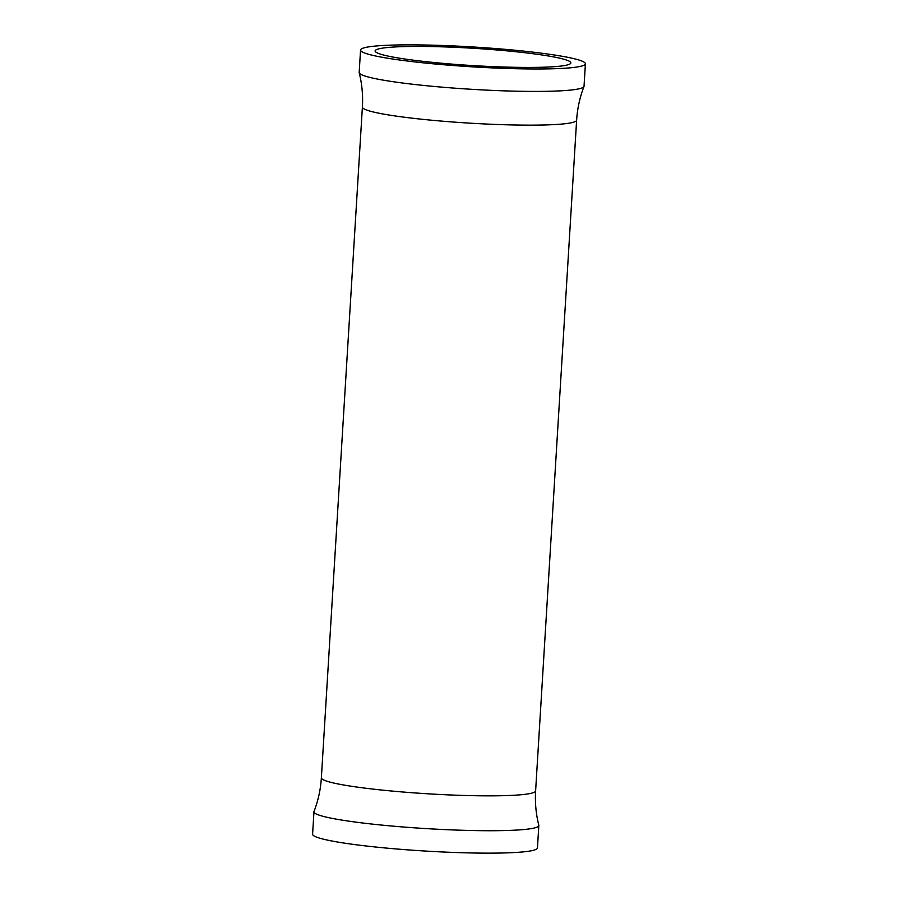 <?xml version="1.0" encoding="UTF-8"?>
<svg xmlns="http://www.w3.org/2000/svg" width="898" height="898" viewBox="0 0 898 898"><rect width="100%" height="100%" fill="white"/><g stroke="black" fill="none" stroke-linecap="round" stroke-linejoin="round"><path stroke-width="1.35" d="M521.177 67.395A98.05 8.654 3.5 0 0 570.847 62.905A98.05 8.654 3.5 0 0 424.788 46.46A98.05 8.654 3.5 0 0 375.117 50.939A98.05 8.654 3.5 0 0 521.177 67.395M528.35 68.944A112.643 9.934 3.5 0 0 585.406 63.803A112.643 9.934 3.5 0 0 417.615 44.9A112.643 9.934 3.5 0 0 360.547 50.052A112.643 9.934 3.5 0 0 528.35 68.944M360.547 50.052L359.178 72.469A112.643 9.934 3.5 0 0 359.2 72.749A112.643 9.934 3.5 0 0 526.98 91.372A112.643 9.934 3.5 0 0 583.981 86.5A112.643 9.934 3.5 0 0 584.037 86.219L585.406 63.803M535.612 790.902A107.322 9.463 3.5 0 1 481.238 795.808A107.322 9.463 3.5 0 1 321.372 777.803C320.642 789.432 318.195 800.668 314.019 811.5A112.643 9.934 3.5 0 0 313.963 811.781L312.594 834.197A112.643 9.934 3.5 0 0 480.385 853.1A112.643 9.934 3.5 0 0 537.453 847.948L538.822 825.531A112.643 9.934 3.5 0 0 538.8 825.251C535.971 813.981 534.905 802.531 535.612 790.902L576.628 120.197C577.358 108.568 579.805 97.332 583.981 86.5M313.963 811.781A112.643 9.934 3.5 0 0 481.766 830.684A112.643 9.934 3.5 0 0 538.822 825.531M321.372 777.803L362.388 107.098A107.322 9.463 3.5 0 0 522.266 125.103A107.322 9.463 3.5 0 0 576.628 120.197M362.388 107.098C363.095 95.469 362.029 84.019 359.2 72.749"/></g></svg>
